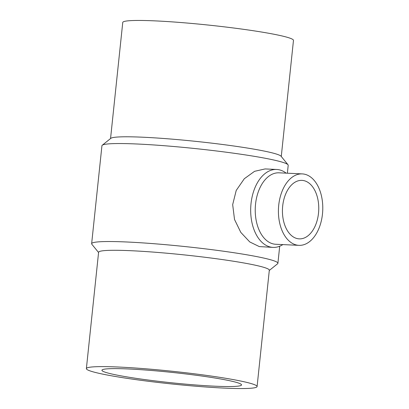 <?xml version="1.0" encoding="UTF-8"?>
<svg xmlns="http://www.w3.org/2000/svg" width="409" height="409" viewBox="0 0 409 409"><rect width="100%" height="100%" fill="white"/><g stroke="black" fill="none" stroke-linecap="round" stroke-linejoin="round"><path stroke-width="0.61" d="M98.579 252.511L91.841 244.239A93.646 6.917 6 0 1 91.642 243.703L101.938 145.716A93.646 6.917 6 0 1 102.25 145.236L110.813 138.339A85.829 6.34 6 0 1 171.453 139.091A85.829 6.34 6 0 1 263.191 150.865A85.829 6.34 6 0 1 281.06 156.233L288.002 164.761A93.646 6.917 6 0 1 288.207 165.297L287.374 173.212M110.553 138.544L122.756 22.444A85.829 6.34 6 0 1 180.666 22.51A85.829 6.34 6 0 1 275.415 34.53A85.829 6.34 6 0 1 293.473 40.389L281.269 156.489M102.25 145.236A93.646 6.917 6 0 1 168.411 146.054A93.646 6.917 6 0 1 268.509 158.902A93.646 6.917 6 0 1 288.002 164.761M91.642 243.703A93.646 6.917 6 0 1 154.827 243.779A93.646 6.917 6 0 1 258.207 256.893A93.646 6.917 6 0 1 277.905 263.284A93.646 6.917 6 0 1 277.599 263.764L269.291 270.456M273.069 247.394L259.291 246.581L249.771 241.949L240.819 232.409L234.521 219.475L232.675 204.628L236.223 190.43L244.306 178.733L254.567 171.32L265.104 168.932L276.678 169.469A39.003 24.162 92.6 0 0 250.85 205.482A39.003 24.162 92.6 0 0 270.809 247.113A39.003 24.162 92.6 0 0 273.069 247.394A39.003 24.162 92.6 0 0 282.854 244.597M86.376 368.611L98.6 252.276A85.829 6.34 6 0 1 156.509 252.343A85.829 6.34 6 0 1 251.259 264.362A85.829 6.34 6 0 1 269.316 270.221L257.087 386.556A85.829 6.34 6 0 1 199.178 386.49A85.829 6.34 6 0 1 104.428 374.47A85.829 6.34 6 0 1 86.376 368.611A85.829 6.34 6 0 1 144.285 368.678A85.829 6.34 6 0 1 239.035 380.697A85.829 6.34 6 0 1 257.087 386.556M302.251 173.897L279.071 172.823A35.762 22.152 92.6 0 0 255.39 205.845A35.762 22.152 92.6 0 0 273.687 244.015A35.762 22.152 92.6 0 0 275.763 244.27L298.943 245.344A35.762 22.152 92.6 0 0 322.624 212.327A35.762 22.152 92.6 0 0 304.327 174.152A35.762 22.152 92.6 0 0 302.251 173.897A35.762 22.152 92.6 0 0 278.57 206.913A35.762 22.152 92.6 0 0 296.873 245.088A35.762 22.152 92.6 0 0 298.943 245.344M286.162 173.155A39.003 24.162 92.6 0 0 278.938 169.745A39.003 24.162 92.6 0 0 276.678 169.469M214.669 386.183A70.19 5.184 6 0 1 140.865 379.036A70.19 5.184 6 0 1 101.928 370.247A70.19 5.184 6 0 1 128.794 368.984A70.19 5.184 6 0 1 202.598 376.137A70.19 5.184 6 0 1 241.535 384.92A70.19 5.184 6 0 1 214.669 386.183M303.652 180.584A29.274 18.134 -87.4 0 1 318.631 211.836A29.274 18.134 -87.4 0 1 299.245 238.866A29.274 18.134 -87.4 0 1 297.548 238.657A29.274 18.134 -87.4 0 1 282.563 207.404A29.274 18.134 -87.4 0 1 301.949 180.374A29.274 18.134 -87.4 0 1 303.652 180.584M279.7 246.228L277.905 263.284"/></g></svg>
